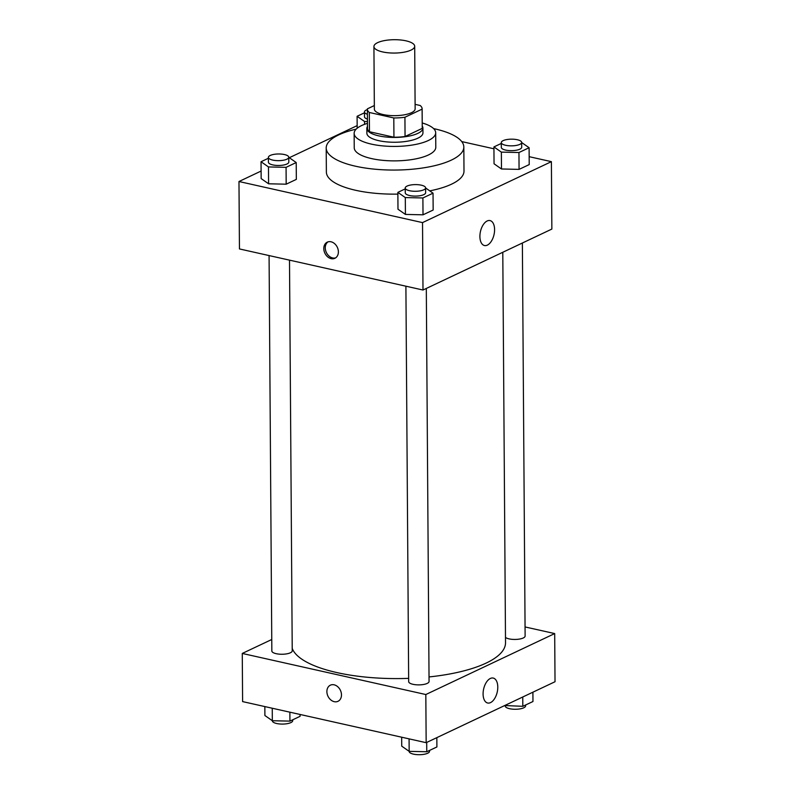 <?xml version="1.0" encoding="UTF-8"?>
<svg xmlns="http://www.w3.org/2000/svg" width="794" height="794" viewBox="0 0 794 794"><rect width="100%" height="100%" fill="white"/><g stroke="black" fill="none" stroke-linecap="round" stroke-linejoin="round"><path stroke-width="1.19" d="M382.599 51.918A20.386 6.68 179.6 0 1 373.924 46.518A20.386 6.68 179.6 0 1 394.261 39.7A20.386 6.68 179.6 0 1 414.696 46.241A20.386 6.68 179.6 0 1 403.729 52.245A20.386 6.68 179.6 0 1 382.599 51.918M414.696 46.241L415.133 108.838A20.386 6.68 179.6 0 1 404.176 114.852A20.386 6.68 179.6 0 1 383.036 114.525A20.386 6.68 179.6 0 1 374.361 109.125L373.924 46.518M422.13 108.788L422.259 128.052A27.383 8.972 179.6 0 1 422.249 128.38L405.059 136.508L404.93 117.254L422.11 109.125A27.383 8.972 179.6 0 0 422.13 108.788A27.383 8.972 179.6 0 0 420.165 105.493L415.103 104.351M374.331 105.552L367.384 108.847A27.383 8.972 179.6 0 0 367.364 109.175A27.383 8.972 179.6 0 0 369.329 112.48L393.804 117.959A27.383 8.972 179.6 0 0 404.93 117.254M369.329 112.48L369.468 131.735L393.943 137.223L393.804 117.959M369.468 131.735A27.383 8.972 179.6 0 1 367.503 128.439L367.364 109.175M405.059 136.508A27.383 8.972 179.6 0 1 393.943 137.223M367.483 126.464A28.038 9.191 -0.4 0 0 366.848 128.439A28.038 9.191 -0.4 0 0 394.946 137.431A28.038 9.191 -0.4 0 0 422.914 128.052A28.038 9.191 -0.4 0 0 422.249 126.087M422.914 128.052L422.954 132.866A28.038 9.191 179.6 0 1 407.878 141.124A28.038 9.191 179.6 0 1 378.807 140.677A28.038 9.191 179.6 0 1 366.878 133.253L366.848 128.439M422.249 128.38L422.11 109.125M367.463 123.348A40.772 13.359 -0.4 0 0 361.548 125.591A40.772 13.359 -0.4 0 0 354.144 133.342A40.772 13.359 -0.4 0 0 395.005 146.424A40.772 13.359 -0.4 0 0 435.688 132.777A40.772 13.359 -0.4 0 0 422.229 122.971M354.144 133.342L354.243 147.793A40.772 13.359 -0.4 0 0 395.114 160.874A40.772 13.359 -0.4 0 0 435.797 147.227L435.688 132.777M356.169 129.134A68.81 22.55 -0.4 0 0 338.701 134.901A68.81 22.55 -0.4 0 0 326.205 147.992A68.81 22.55 -0.4 0 0 395.174 170.055A68.81 22.55 -0.4 0 0 463.825 147.029A68.81 22.55 -0.4 0 0 433.603 128.598M463.825 147.029L463.994 171.107A68.81 22.55 179.6 0 1 429.752 190.868M397.873 194.103A68.81 22.55 179.6 0 1 355.643 190.282A68.81 22.55 179.6 0 1 326.374 172.07L326.205 147.992M357.161 125.621L289.304 157.718M261.097 171.057L238.974 181.518L422.527 222.608L551.393 161.648L529.161 156.676M493.937 148.796L461.741 141.58M268.402 158.254L261.037 161.738L261.157 178.59L268.59 183.791L286.177 184.188L296.331 179.394L296.212 162.542L288.788 157.351M501.292 143.436L493.928 146.92L494.047 163.782L501.48 168.983L519.068 169.38L529.221 164.586L529.102 147.724L521.668 142.533M405.228 188.883L397.863 192.366L397.983 209.219L405.426 214.42L423.013 214.817L433.157 210.023L433.038 193.17L425.614 187.98M238.974 181.518L239.451 248.939L422.994 290.018L551.86 229.069L551.393 161.648M487.159 220.98A12.783 6.967 -77.4 0 1 490.037 220.583A12.783 6.967 -77.4 0 1 494.037 234.577A12.783 6.967 -77.4 0 1 484.449 245.535A12.783 6.967 -77.4 0 1 480.033 234.061A12.783 6.967 -77.4 0 1 487.159 220.98M422.994 290.018L422.527 222.608M323.793 248.582A8.923 6.888 64.7 0 1 327.277 242.15A8.923 6.888 64.7 0 1 337.311 247.271A8.923 6.888 64.7 0 1 334.899 258.278A8.923 6.888 64.7 0 1 327.545 256.75A8.923 6.888 64.7 0 1 323.793 248.582M328.041 241.862A8.923 6.888 -115.3 0 0 325.262 247.887A8.923 6.888 -115.3 0 0 335.614 257.871M408.642 678.364A107.041 35.075 179.6 0 1 336.974 672.597A107.041 35.075 179.6 0 1 292.212 648.37M502.791 252.284L505.52 642.763A107.041 35.075 179.6 0 1 429.028 676.935M405.903 286.197L408.672 681.609A10.193 3.345 -0.4 0 0 418.885 684.885A10.193 3.345 -0.4 0 0 429.058 681.47L426.309 288.45M289.502 260.144L292.232 650.842A10.193 3.345 179.6 0 1 286.743 653.849A10.193 3.345 179.6 0 1 276.173 653.68A10.193 3.345 179.6 0 1 271.836 650.981L269.077 255.569M522.373 243.014L525.122 636.034A10.193 3.345 179.6 0 1 519.633 639.041A10.193 3.345 179.6 0 1 509.063 638.872A10.193 3.345 179.6 0 1 505.48 637.423M242.269 653.442L425.822 694.532L554.688 633.572L555.026 681.728L426.16 742.688L242.607 701.598L242.269 653.442L271.756 639.498M554.688 633.572L525.052 626.942M483.089 694.016A12.783 6.967 -77.4 0 1 493.233 678.066A12.783 6.967 -77.4 0 1 497.233 692.06A12.783 6.967 -77.4 0 1 487.645 703.008A12.783 6.967 -77.4 0 1 483.089 694.016M426.16 742.688L425.822 694.532M330.373 685.182A8.923 6.888 -115.3 0 0 327.168 693.926A8.923 6.888 -115.3 0 0 334.244 701.678A8.923 6.888 64.7 0 1 327.168 693.926A8.923 6.888 64.7 0 1 330.364 685.182A8.923 6.888 64.7 0 1 340.408 690.304A8.923 6.888 64.7 0 1 337.996 701.31A8.923 6.888 64.7 0 1 334.244 701.678A8.923 6.888 -115.3 0 0 337.996 701.31M401.665 737.199L401.724 746.152L409.168 751.352L426.755 751.749L436.899 746.956L436.839 737.636M409.168 751.352L409.079 738.867M426.755 751.749L426.696 742.43M429.534 750.439L429.544 751.293A10.193 3.345 179.6 0 1 424.065 754.3A10.193 3.345 179.6 0 1 413.495 754.141A10.193 3.345 179.6 0 1 409.158 751.442L409.158 751.342M504.696 705.538L522.819 706.313L532.963 701.519L532.903 692.189M525.598 705.003L525.608 705.856A10.193 3.345 179.6 0 1 520.12 708.863A10.193 3.345 179.6 0 1 509.55 708.695A10.193 3.345 179.6 0 1 505.222 706.005L505.232 705.28M522.819 706.313L522.76 696.993M264.839 706.571L264.898 715.523L272.342 720.724L289.929 721.121L300.072 716.327L300.063 714.461M292.708 719.811L292.718 720.664A10.193 3.345 179.6 0 1 287.229 723.671A10.193 3.345 179.6 0 1 276.669 723.513A10.193 3.345 179.6 0 1 272.332 720.813L272.253 708.238M289.929 721.121L289.87 712.178M397.863 192.366L405.307 197.567L422.894 197.964L433.038 193.17M425.614 187.88L425.644 192.694A10.193 3.345 179.6 0 1 420.165 195.701A10.193 3.345 179.6 0 1 409.595 195.532A10.193 3.345 179.6 0 1 405.258 192.833L405.218 188.019A10.193 3.345 179.6 0 1 415.391 184.605A10.193 3.345 179.6 0 1 425.614 187.88A10.193 3.345 179.6 0 1 420.125 190.878A10.193 3.345 179.6 0 1 409.555 190.719A10.193 3.345 179.6 0 1 405.218 188.019M397.983 209.219L405.426 214.42L405.307 197.567M405.426 214.42L423.013 214.817L422.894 197.964M423.013 214.817L433.157 210.023M493.928 146.92L501.361 152.12L518.958 152.527L529.102 147.724M521.668 142.444L521.708 147.257A10.193 3.345 179.6 0 1 516.219 150.255A10.193 3.345 179.6 0 1 505.659 150.096A10.193 3.345 179.6 0 1 501.322 147.396L501.282 142.583A10.193 3.345 179.6 0 1 511.455 139.168A10.193 3.345 179.6 0 1 521.668 142.444A10.193 3.345 179.6 0 1 516.189 145.441A10.193 3.345 179.6 0 1 505.619 145.282A10.193 3.345 179.6 0 1 501.282 142.583M494.047 163.782L501.48 168.983L501.361 152.12M501.48 168.983L519.068 169.38L518.958 152.527M519.068 169.38L529.221 164.586M261.037 161.738L268.481 166.939L286.068 167.335L296.212 162.542M288.778 157.252L288.817 162.065A10.193 3.345 179.6 0 1 283.329 165.073A10.193 3.345 179.6 0 1 272.769 164.904A10.193 3.345 179.6 0 1 268.432 162.204L268.392 157.391A10.193 3.345 179.6 0 1 278.565 153.976A10.193 3.345 179.6 0 1 288.778 157.252A10.193 3.345 179.6 0 1 283.299 160.249A10.193 3.345 179.6 0 1 272.729 160.09A10.193 3.345 179.6 0 1 268.392 157.391M261.157 178.59L268.59 183.791L268.481 166.939M268.59 183.791L286.177 184.188L286.068 167.335M286.177 184.188L296.331 179.394M364.466 112.808L357.102 116.291L364.535 121.492L367.453 121.561M367.433 119.09A10.193 3.345 179.6 0 1 364.486 116.768L364.456 111.954A10.193 3.345 179.6 0 1 367.374 109.592M357.181 128.231L357.102 116.291M364.555 124.33L364.535 121.492M367.404 114.276A10.193 3.345 179.6 0 1 364.456 111.954"/></g></svg>
